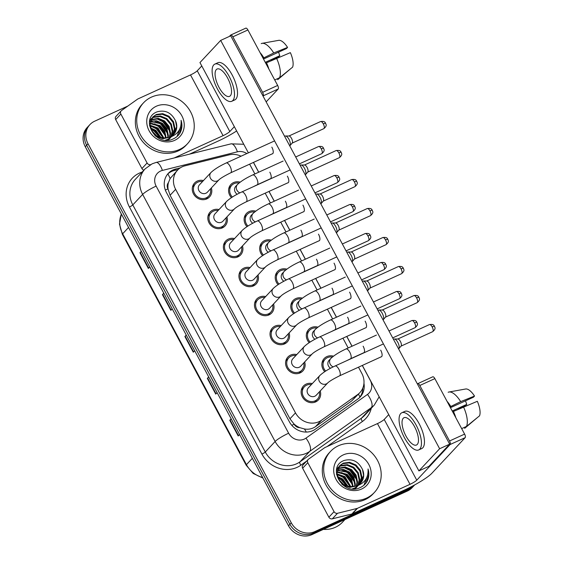 <?xml version="1.0" encoding="UTF-8"?>
<svg xmlns="http://www.w3.org/2000/svg" width="563" height="563" viewBox="0 0 563 563"><rect width="100%" height="100%" fill="white"/><g stroke="black" fill="none" stroke-linecap="round" stroke-linejoin="round"><path stroke-width="0.84" d="M246.974 226.65A10.211 9.261 -136.9 0 1 246.425 213.504A10.211 9.261 -136.9 0 1 249.113 211.575A10.211 9.261 -136.9 0 1 255.715 211.153M262.527 255.651A10.211 9.261 -136.9 0 1 261.978 242.505A10.211 9.261 -136.9 0 1 264.666 240.577A10.211 9.261 -136.9 0 1 271.267 240.155M278.08 284.653A10.211 9.261 -136.9 0 1 277.531 271.507A10.211 9.261 -136.9 0 1 280.219 269.578A10.211 9.261 -136.9 0 1 286.82 269.156M293.633 313.661A10.211 9.261 -136.9 0 1 293.084 300.508A10.211 9.261 -136.9 0 1 295.772 298.587A10.211 9.261 -136.9 0 1 302.366 298.158M309.178 342.663A10.211 9.261 -136.9 0 1 308.63 329.517A10.211 9.261 -136.9 0 1 311.318 327.589A10.211 9.261 -136.9 0 1 317.919 327.166M324.731 371.664A10.211 9.261 -136.9 0 1 324.182 358.518A10.211 9.261 -136.9 0 1 326.871 356.59A10.211 9.261 -136.9 0 1 333.472 356.168M231.428 197.648A10.211 9.261 -136.9 0 1 230.879 184.502A10.211 9.261 -136.9 0 1 233.568 182.574A10.211 9.261 -136.9 0 1 240.162 182.152M226.91 216.938A10.211 9.261 -136.9 0 1 225.052 225.96A10.211 9.261 -136.9 0 1 222.364 227.888A10.211 9.261 -136.9 0 1 210.041 224.405A10.211 9.261 -136.9 0 1 210.133 212.019A10.211 9.261 -136.9 0 1 212.821 210.09A10.211 9.261 -136.9 0 1 219.007 209.556M242.456 245.947A10.211 9.261 -136.9 0 1 240.605 254.962A10.211 9.261 -136.9 0 1 237.917 256.89A10.211 9.261 -136.9 0 1 225.594 253.406A10.211 9.261 -136.9 0 1 225.686 241.02A10.211 9.261 -136.9 0 1 228.374 239.092A10.211 9.261 -136.9 0 1 234.56 238.564M258.009 274.948A10.211 9.261 -136.9 0 1 256.151 283.97A10.211 9.261 -136.9 0 1 253.47 285.898A10.211 9.261 -136.9 0 1 241.147 282.415A10.211 9.261 -136.9 0 1 241.238 270.022A10.211 9.261 -136.9 0 1 243.92 268.094A10.211 9.261 -136.9 0 1 250.113 267.566M273.562 303.95A10.211 9.261 -136.9 0 1 271.704 312.972A10.211 9.261 -136.9 0 1 269.015 314.9A10.211 9.261 -136.9 0 1 256.693 311.416A10.211 9.261 -136.9 0 1 256.784 299.023A10.211 9.261 -136.9 0 1 259.473 297.095A10.211 9.261 -136.9 0 1 265.666 296.567M289.115 332.951A10.211 9.261 -136.9 0 1 287.257 341.973A10.211 9.261 -136.9 0 1 284.568 343.902A10.211 9.261 -136.9 0 1 272.246 340.418A10.211 9.261 -136.9 0 1 272.337 328.032A10.211 9.261 -136.9 0 1 275.026 326.104A10.211 9.261 -136.9 0 1 281.211 325.569M304.66 361.953A10.211 9.261 -136.9 0 1 302.81 370.975A10.211 9.261 -136.9 0 1 300.121 372.903A10.211 9.261 -136.9 0 1 287.799 369.419A10.211 9.261 -136.9 0 1 287.89 357.033A10.211 9.261 -136.9 0 1 290.578 355.105A10.211 9.261 -136.9 0 1 296.764 354.57M320.213 390.954A10.211 9.261 -136.9 0 1 318.355 399.976A10.211 9.261 -136.9 0 1 315.674 401.905A10.211 9.261 -136.9 0 1 303.351 398.421A10.211 9.261 -136.9 0 1 303.443 386.035A10.211 9.261 -136.9 0 1 306.124 384.107A10.211 9.261 -136.9 0 1 312.317 383.572M211.357 187.936A10.211 9.261 -136.9 0 1 209.499 196.959A10.211 9.261 -136.9 0 1 206.811 198.887A10.211 9.261 -136.9 0 1 194.488 195.403A10.211 9.261 -136.9 0 1 194.58 183.017A10.211 9.261 -136.9 0 1 197.268 181.089A10.211 9.261 -136.9 0 1 203.461 180.554M241.041 156.204A18.016 16.341 43.1 0 0 229.148 154.86L185.023 165.811A18.016 16.341 43.1 0 0 182.278 166.761A18.016 16.341 43.1 0 0 177.535 170.167A18.016 16.341 43.1 0 0 175.635 189.344L295.491 412.869A18.016 16.341 43.1 0 0 321.459 420.265L357.667 394.55A18.016 16.341 43.1 0 0 359.919 392.58A18.016 16.341 43.1 0 0 361.819 373.403L358.49 367.189M299.79 427.655A18.016 16.341 -136.9 0 1 293.992 423.96L294.139 424.235A6.003 5.447 43.1 0 0 299.79 427.655L304.421 428.971C308.496 429.682 312.191 428.907 315.498 426.641L351.706 400.919L359.919 392.58M177.535 170.167L170.132 178.527L168.421 182.665A6.003 5.447 43.1 0 0 167.943 188.879A18.016 2.66 151.8 0 0 165.353 190.111M167.943 188.879L168.091 189.161A18.016 16.341 -136.9 0 1 168.421 182.665M168.091 189.161L170.096 195.27L289.952 418.788L293.992 423.96M254.877 173.953L249.888 164.649A18.016 16.341 43.1 0 0 249.627 164.171M348.187 347.969L342.937 338.18M332.634 318.968L327.385 309.178M317.082 289.966L311.839 280.177M301.536 260.965L296.286 251.175M285.983 231.963L280.733 222.174M270.43 202.961L265.18 193.172M414.664 484.919A18.016 16.341 -136.9 0 1 410.138 488.093L314.745 531.634L313.359 533.112A18.016 16.341 -136.9 0 1 289.875 524.28L86.646 145.254A18.016 16.341 -136.9 0 1 88.546 126.077A18.016 16.341 -136.9 0 0 86.646 145.254L289.875 524.28A18.016 16.341 -136.9 0 0 313.359 533.112L408.759 489.571L313.359 533.112L311.979 534.59A18.016 16.341 -136.9 0 1 288.495 525.758L85.266 146.732A18.016 16.341 -136.9 0 1 87.166 127.555L89.925 124.599A18.016 16.341 -136.9 0 1 94.668 121.2L127.836 106.062M414.671 484.912L413.502 486.172A18.016 16.341 -136.9 0 1 408.759 489.571A18.016 16.341 -136.9 0 0 413.502 486.172L412.116 487.649A18.016 16.341 -136.9 0 1 407.38 491.049L311.979 534.59M231.245 418.985L230.091 419.984A4.807 0.711 151.8 0 0 229.788 420.272L238.205 435.973L239.571 434.516M231.154 418.809L229.788 420.272M208.789 377.104L207.634 378.104A4.807 0.711 151.8 0 0 207.332 378.385L215.749 394.093L217.114 392.636M208.697 376.928L207.332 378.385M141.419 251.464L140.264 252.463A4.807 0.711 151.8 0 0 139.962 252.745L148.386 268.452L149.744 266.989M141.327 251.288L139.962 252.745M163.875 293.344L162.721 294.343A4.807 0.711 151.8 0 0 162.418 294.625L170.842 310.333L172.201 308.869M163.784 293.168L162.418 294.625M186.332 335.224L185.178 336.224A4.807 0.711 151.8 0 0 184.875 336.505L193.299 352.213L194.657 350.756M186.24 335.048L184.875 336.505M180.301 167.844L175.818 168.963A18.016 16.341 43.1 0 0 173.073 169.913A18.016 16.341 43.1 0 0 168.33 173.32A18.016 16.341 43.1 0 0 166.43 192.497L289.375 421.793A18.016 16.341 43.1 0 0 315.35 429.189L357.892 398.97A18.016 16.341 43.1 0 0 360.144 396.999A18.016 16.341 43.1 0 0 363.958 383.283M167.661 174.08A18.016 16.341 -136.9 0 1 171.687 171.391A18.016 16.341 -136.9 0 1 174.431 170.441L178.189 169.505M314.745 531.634A18.016 16.341 -136.9 0 1 291.261 522.802L88.025 143.776A18.016 16.341 -136.9 0 1 89.925 124.599M362.861 387.97A18.016 16.341 -136.9 0 1 359.426 397.717M218.908 179.857L207.374 192.201A5.405 4.905 -136.9 0 1 205.952 193.222A5.405 4.905 -136.9 0 1 199.429 191.378A5.405 4.905 -136.9 0 1 199.471 184.819L211.005 172.475A5.405 4.905 -136.9 0 0 210.604 178.52A5.405 4.905 -136.9 0 0 217.487 180.878A5.405 4.905 -136.9 0 0 218.908 179.857C220.703 178.161 224.637 175.811 230.696 172.806L272.809 153.586M210.456 188.901A9.008 8.171 -136.9 0 1 208.627 196.142A9.008 8.171 -136.9 0 1 206.255 197.838A9.008 8.171 -136.9 0 1 195.382 194.77A9.008 8.171 -136.9 0 1 195.46 183.834A9.008 8.171 -136.9 0 1 197.831 182.138A9.008 8.171 -136.9 0 1 202.553 181.518M284.611 136.316L285.152 136.07A5.405 2.132 65.5 0 1 285.54 135.993A5.405 2.132 65.5 0 1 288.953 139.328A5.405 2.132 65.5 0 1 289.952 145.669A5.405 2.132 65.5 0 1 289.924 145.697A5.405 2.132 65.5 0 1 289.727 145.859M285.54 135.993L289.065 136.007A3.906 1.541 65.5 0 1 291.535 138.414A3.906 1.541 65.5 0 1 292.253 142.995A3.906 1.541 65.5 0 1 292.232 143.016M237.213 194.235A5.405 4.905 -136.9 0 1 235.77 186.304L237.495 184.46A5.405 4.905 -136.9 0 0 237.093 190.498A5.405 4.905 -136.9 0 0 239.873 192.87M232.357 197.05A9.008 8.171 -136.9 0 1 231.752 185.318A9.008 8.171 -136.9 0 1 234.124 183.622A9.008 8.171 -136.9 0 1 239.029 183.038M234.454 208.866L222.92 221.203A5.405 4.905 -136.9 0 1 221.498 222.223A5.405 4.905 -136.9 0 1 214.975 220.379A5.405 4.905 -136.9 0 1 215.024 213.82L226.558 201.484A5.405 4.905 -136.9 0 0 226.157 207.529A5.405 4.905 -136.9 0 0 233.033 209.886A5.405 4.905 -136.9 0 0 234.454 208.866C236.256 207.163 240.183 204.812 246.249 201.814L288.362 182.588M226.002 217.902A9.008 8.171 -136.9 0 1 224.173 225.144A9.008 8.171 -136.9 0 1 221.801 226.84A9.008 8.171 -136.9 0 1 210.928 223.771A9.008 8.171 -136.9 0 1 211.012 212.835A9.008 8.171 -136.9 0 1 213.384 211.139A9.008 8.171 -136.9 0 1 218.106 210.52M300.163 165.318L300.705 165.072A5.405 2.132 65.5 0 1 301.085 164.994A5.405 2.132 65.5 0 1 304.506 168.33A5.405 2.132 65.5 0 1 305.505 174.671A5.405 2.132 65.5 0 1 305.477 174.706A5.405 2.132 65.5 0 1 305.28 174.861M301.085 164.994L304.618 165.008A3.906 1.541 65.5 0 1 307.081 167.415A3.906 1.541 65.5 0 1 307.806 171.996A3.906 1.541 65.5 0 1 307.785 172.018M250.007 237.868L238.473 250.204A5.405 4.905 -136.9 0 1 237.051 251.225A5.405 4.905 -136.9 0 1 230.527 249.381A5.405 4.905 -136.9 0 1 230.577 242.822L242.111 230.485A5.405 4.905 -136.9 0 0 241.71 236.53A5.405 4.905 -136.9 0 0 248.586 238.888A5.405 4.905 -136.9 0 0 250.007 237.868C251.809 236.164 255.736 233.814 261.802 230.816L303.914 211.597M241.555 246.911A9.008 8.171 -136.9 0 1 239.725 254.145A9.008 8.171 -136.9 0 1 237.354 255.848A9.008 8.171 -136.9 0 1 226.481 252.773A9.008 8.171 -136.9 0 1 226.565 241.844A9.008 8.171 -136.9 0 1 228.937 240.141A9.008 8.171 -136.9 0 1 233.659 239.528M315.716 194.326L316.258 194.08A5.405 2.132 65.5 0 1 316.638 193.996A5.405 2.132 65.5 0 1 320.051 197.331A5.405 2.132 65.5 0 1 321.058 203.672A5.405 2.132 65.5 0 1 321.03 203.707A5.405 2.132 65.5 0 1 320.833 203.862M316.638 193.996L320.171 194.01A3.906 1.541 65.5 0 1 322.634 196.417A3.906 1.541 65.5 0 1 323.359 200.998A3.906 1.541 65.5 0 1 323.338 201.019M265.56 266.869L254.026 279.206A5.405 4.905 -136.9 0 1 252.604 280.226A5.405 4.905 -136.9 0 1 246.08 278.382A5.405 4.905 -136.9 0 1 246.13 271.823L257.664 259.487A5.405 4.905 -136.9 0 0 257.263 265.532A5.405 4.905 -136.9 0 0 264.138 267.889A5.405 4.905 -136.9 0 0 265.56 266.869C267.355 265.166 271.289 262.815 277.348 259.817L319.467 240.598M257.108 275.912A9.008 8.171 -136.9 0 1 255.278 283.147A9.008 8.171 -136.9 0 1 252.907 284.85A9.008 8.171 -136.9 0 1 242.034 281.774A9.008 8.171 -136.9 0 1 242.111 270.845A9.008 8.171 -136.9 0 1 244.483 269.142A9.008 8.171 -136.9 0 1 249.212 268.53M331.269 223.328L331.804 223.082A5.405 2.132 65.5 0 1 332.191 222.997A5.405 2.132 65.5 0 1 335.604 226.333A5.405 2.132 65.5 0 1 336.604 232.674A5.405 2.132 65.5 0 1 336.575 232.709A5.405 2.132 65.5 0 1 336.385 232.871M332.191 222.997L335.717 223.011A3.906 1.541 65.5 0 1 338.187 225.418A3.906 1.541 65.5 0 1 338.912 230A3.906 1.541 65.5 0 1 338.891 230.028M281.113 295.871L269.578 308.214A5.405 4.905 -136.9 0 1 268.157 309.235A5.405 4.905 -136.9 0 1 261.633 307.391A5.405 4.905 -136.9 0 1 261.675 300.832L273.21 288.488A5.405 4.905 -136.9 0 0 272.809 294.533A5.405 4.905 -136.9 0 0 279.691 296.891A5.405 4.905 -136.9 0 0 281.113 295.871C282.907 294.168 286.841 291.817 292.901 288.819L335.013 269.6M272.661 304.914A9.008 8.171 -136.9 0 1 270.831 312.148A9.008 8.171 -136.9 0 1 268.46 313.851A9.008 8.171 -136.9 0 1 257.587 310.776A9.008 8.171 -136.9 0 1 257.664 299.847A9.008 8.171 -136.9 0 1 260.036 298.144A9.008 8.171 -136.9 0 1 264.758 297.531M346.815 252.33L347.357 252.083A5.405 2.132 65.5 0 1 347.744 252.006A5.405 2.132 65.5 0 1 351.157 255.335A5.405 2.132 65.5 0 1 352.156 261.682A5.405 2.132 65.5 0 1 352.128 261.711A5.405 2.132 65.5 0 1 351.931 261.872M347.744 252.006L351.27 252.013A3.906 1.541 65.5 0 1 353.74 254.427A3.906 1.541 65.5 0 1 354.458 259.001A3.906 1.541 65.5 0 1 354.437 259.029L352.156 261.682M252.766 223.237A5.405 4.905 -136.9 0 1 251.323 215.305L253.047 213.461A5.405 4.905 -136.9 0 0 252.646 219.507A5.405 4.905 -136.9 0 0 255.419 221.878M247.91 226.052A9.008 8.171 -136.9 0 1 247.305 214.327A9.008 8.171 -136.9 0 1 249.676 212.624A9.008 8.171 -136.9 0 1 254.582 212.04M268.319 252.238A5.405 4.905 -136.9 0 1 266.869 244.307L268.6 242.463A5.405 4.905 -136.9 0 0 268.192 248.508A5.405 4.905 -136.9 0 0 270.972 250.88M263.463 255.053A9.008 8.171 -136.9 0 1 262.858 243.329A9.008 8.171 -136.9 0 1 265.229 241.626A9.008 8.171 -136.9 0 1 270.134 241.041M283.865 281.24A5.405 4.905 -136.9 0 1 282.422 273.315L284.146 271.465A5.405 4.905 -136.9 0 0 283.745 277.51A5.405 4.905 -136.9 0 0 286.525 279.881M279.009 284.055A9.008 8.171 -136.9 0 1 278.411 272.33A9.008 8.171 -136.9 0 1 280.782 270.627A9.008 8.171 -136.9 0 1 285.687 270.043M143.931 170.146A3.005 2.724 -136.9 0 1 141.925 168.541L147.105 162.996L120.862 114.05L115.682 119.588A3.005 2.724 -136.9 0 1 115.999 116.393L121.179 110.855A3.005 2.724 43.1 0 0 120.862 114.05M141.925 168.541L115.682 119.588M189.492 154.163L217.888 141.2A24.026 3.54 151.8 0 0 236.636 130.968M245.644 28.263A3.005 1.182 65.5 0 1 245.799 28.15A3.005 1.182 65.5 0 1 247.91 29.959L232.85 36.834A3.005 1.182 -114.5 0 0 230.739 35.026A3.005 1.182 -114.5 0 0 230.577 35.138L229.38 36.426M277.665 85.449A3.005 1.182 65.5 0 1 278.206 88.989L263.139 95.865A3.005 1.182 -114.5 0 0 262.604 92.325L277.665 85.449L247.91 29.959M266.151 101.889L278.206 88.989M262.604 92.325L232.85 36.834M201.779 65.955L197.254 70.79A6.003 0.887 -28.2 0 1 190.505 74.928L138.005 98.891A3.005 2.724 43.1 0 0 137.59 99.13L121.552 110.524A3.005 2.724 43.1 0 0 121.179 110.855M234.342 126.682L229.817 131.524A6.003 0.887 -28.2 0 1 223.068 135.662L174.234 157.95M147.105 162.996A3.005 2.724 43.1 0 0 150.511 164.642M334.056 511.661A3.005 2.724 43.1 0 0 337.511 513.287L357.062 508.438A3.005 2.724 43.1 0 0 357.519 508.283L352.339 513.822A3.005 2.724 -136.9 0 1 351.882 513.984L332.332 518.833A3.005 2.724 -136.9 0 1 328.876 517.2L334.056 511.661L307.813 462.709L302.634 468.247A3.005 2.724 -136.9 0 1 302.95 465.052L308.13 459.514A3.005 2.724 43.1 0 0 307.813 462.709M328.876 517.2L302.634 468.247M352.339 513.822L404.839 489.859A24.026 3.54 151.8 0 0 431.828 473.307L465.158 437.655L450.09 444.531L416.768 480.183A6.003 0.887 -28.2 0 1 410.019 484.321L357.519 508.283M432.595 376.928A3.005 1.182 65.5 0 1 432.75 376.809A3.005 1.182 65.5 0 1 434.861 378.618L419.794 385.493A3.005 1.182 -114.5 0 0 417.69 383.685A3.005 1.182 -114.5 0 0 417.528 383.797L417.394 383.945M450.09 444.531A3.005 1.182 -114.5 0 0 449.548 440.984L464.616 434.108L434.861 378.618M464.616 434.108A3.005 1.182 65.5 0 1 465.158 437.655M449.548 440.984L419.794 385.493M388.73 414.614L384.205 419.456A6.003 0.887 -28.2 0 1 377.456 423.594L324.957 447.55A3.005 2.724 43.1 0 0 324.541 447.789L308.503 459.183A3.005 2.724 43.1 0 0 308.13 459.514M179.527 149.469A30.029 27.235 -136.9 0 1 143.284 139.23A30.029 27.235 -136.9 0 1 143.551 102.79A30.029 27.235 -136.9 0 1 151.454 97.117A30.029 27.235 -136.9 0 1 187.697 107.364A30.029 27.235 -136.9 0 1 187.43 143.804A30.029 27.235 -136.9 0 1 179.527 149.469M187.43 143.804L186.05 145.282A30.029 27.235 -136.9 0 1 178.147 150.947A30.029 27.235 -136.9 0 1 141.904 140.708A30.029 27.235 -136.9 0 1 142.172 104.268L143.551 102.79M166.571 140.236L171.581 136.668L167.943 139.293L165.416 140.18M172.299 135.662L174.417 129.089L172.947 122.284L168.436 116.865L162.144 114.233L155.803 115.042L152.629 117.188M172.609 135.416L174.966 128.505L173.495 121.692L168.984 116.274L162.693 113.642L156.345 114.451L152.897 116.886L150.054 124.465L151.89 130.883L156.767 135.908L162.862 138.097L169.181 137.351A13.575 12.316 -136.9 0 0 170.11 136.978A13.575 12.316 -136.9 0 0 173.686 134.416A13.575 12.316 -136.9 0 0 175.536 120.813C171.441 112.67 165.325 109.672 157.19 111.819C139.209 118.286 155.86 147.64 172.89 139.054C175.86 137.808 178.211 135.838 179.949 133.142C182.088 129.187 182.475 124.909 181.103 120.313C181.596 128.667 177.985 134.261 170.272 137.098L169.181 137.351M168.246 140.18L170.223 138.026M169.167 139.237L169.913 138.287M170.146 137.956L170.744 136.957M170.948 136.556L172.222 131.432L170.758 124.627L166.247 119.208L159.948 116.576L153.608 117.386L151.672 118.49M168.091 140.194L169.449 138.948M170.462 137.703L171.004 136.872M171.307 136.345L172.771 130.848L171.3 124.043L166.796 118.624L160.497 115.992L154.156 116.801L151.897 118.146M169.414 137.266L170.033 133.783L168.562 126.971L164.051 121.552L157.76 118.927L150.912 119.968M169.815 137.105L170.582 133.192L169.111 126.386L164.6 120.968L158.302 118.336L151.081 119.581M167.661 137.822L167.837 136.126L166.367 129.321L161.855 123.902L150.363 121.65M149.934 121.798L149.441 121.981M168.126 137.703L168.386 135.542L166.915 128.73L162.404 123.311L156.535 120.749L150.483 121.207M150.061 121.369L149.491 121.622M165.656 138.146L164.093 131.503L159.667 126.246L150.082 123.586M166.184 138.09L164.727 131.08L160.216 125.662L150.124 123.072M163.291 138.139L157.471 128.596L150.152 125.859M163.924 138.181L158.02 128.005L150.089 125.246M160.307 137.555L155.282 130.94L150.863 128.723M161.145 137.78L155.824 130.356L150.595 127.921M157.992 137.822L157.739 137.344M156.859 135.964L152.636 132.023M152.897 116.886L149.547 125.859M154.909 135.563L156.218 136.499L162.883 138.737L170.589 137.006M151.348 118.73L150.434 119.532M151.581 118.399L149.695 120.503M150.532 120.165L149.645 120.714M150.715 119.792L149.702 120.489M156.338 106.224A19.585 17.763 -136.9 0 1 181.863 115.823A19.585 17.763 -136.9 0 1 174.643 140.363A19.585 17.763 -136.9 0 1 149.118 130.771A19.585 17.763 -136.9 0 1 156.338 106.224M173.481 134.62L176.613 126.745L175.536 120.813M159.653 137.33L154.149 131.151L151.116 129.349M163.256 138.139L156.345 128.8L150.215 125.859M165.508 135.957L158.534 126.457L152.404 123.515M167.704 133.614L160.729 124.113L154.6 121.172M169.892 131.263L162.925 121.763L156.796 118.821M177.042 136.506L179.506 129.539M179.182 134.247L181.8 125.859L181.103 120.313M160.181 137.513L154.424 130.855L150.905 128.828M162.763 135.95L156.62 128.512L152.418 126.203M164.959 133.607L158.808 126.161L154.614 123.86M167.155 131.256L161.004 123.818L156.803 121.509M169.343 128.913L163.2 121.467L158.998 119.166M177.232 136.337L179.822 128.885M366.478 498.135A30.029 27.235 -136.9 0 1 330.235 487.889A30.029 27.235 -136.9 0 1 330.502 451.449A30.029 27.235 -136.9 0 1 338.405 445.783A30.029 27.235 -136.9 0 1 374.648 456.023A30.029 27.235 -136.9 0 1 374.381 492.463A30.029 27.235 -136.9 0 1 366.478 498.135M374.381 492.463L373.002 493.941A30.029 27.235 -136.9 0 1 365.098 499.613A30.029 27.235 -136.9 0 1 328.855 489.367A30.029 27.235 -136.9 0 1 329.123 452.926L330.502 451.449M344.964 519.536L342.487 522.183A27.024 24.512 -136.9 0 1 335.372 527.292A27.024 24.512 -136.9 0 1 323.394 529.382M353.522 488.895L358.525 485.327L354.894 487.959L352.368 488.839M359.25 484.328L361.369 477.748L359.898 470.942L355.387 465.524L349.095 462.892L342.747 463.701L339.58 465.847M359.56 484.081L361.918 477.164L360.447 470.358L355.936 464.939L349.644 462.307L343.296 463.117L339.848 465.545L337.005 473.124L338.842 479.542L343.719 484.567L349.813 486.756L356.133 486.017A13.575 12.316 -136.9 0 0 357.062 485.637A13.575 12.316 -136.9 0 0 360.637 483.075A13.575 12.316 -136.9 0 0 362.488 469.479C358.392 461.336 352.276 458.331 344.141 460.478C326.16 466.945 342.804 496.299 359.841 487.713C362.811 486.467 365.162 484.497 366.9 481.808C369.039 477.846 369.427 473.567 368.047 468.972C368.547 477.325 364.937 482.92 357.224 485.756L356.133 486.017M355.197 488.839L357.174 486.685M356.119 487.896L356.865 486.946M357.097 486.615L357.695 485.616M357.899 485.215L359.173 480.098L357.702 473.286L353.191 467.867L346.899 465.235L340.559 466.044L338.623 467.149M355.042 488.853L356.393 487.607M357.414 486.362L357.955 485.531M358.251 485.003L359.722 479.507L358.251 472.702L353.74 467.283L347.448 464.651L341.108 465.46L338.842 466.804M356.365 485.925L356.984 482.442L355.513 475.636L351.002 470.218L344.704 467.586L337.863 468.627M356.766 485.77L357.533 481.858L356.062 475.045L351.551 469.626L345.253 466.994L338.032 468.24M354.613 486.481L354.789 484.785L353.318 477.98L348.807 472.561L337.314 470.316M336.878 470.457L336.392 470.647M355.077 486.362L355.337 484.201L353.867 477.396L349.356 471.977L343.486 469.415L337.427 469.873M337.012 470.028L336.442 470.281M352.607 486.805L351.045 480.162L346.618 474.905L337.033 472.244M353.135 486.749L351.678 479.739L347.167 474.32L337.075 471.738M350.242 486.798L344.422 477.255L337.103 474.518M336.491 474.496L339.848 465.545M350.876 486.84L344.971 476.664L337.04 473.905M347.258 486.214L342.227 479.599L337.814 477.382M348.096 486.446L342.776 479.014L337.547 476.579M344.943 486.481L344.69 486.003M343.81 484.63L339.588 480.682M341.861 484.222L343.17 485.158L349.827 487.396L357.54 485.665M338.3 467.396L337.385 468.191M338.532 467.065L336.646 469.162L337.666 468.451M337.483 468.831L336.597 469.38M343.289 454.89A19.585 17.763 -136.9 0 1 368.814 464.482A19.585 17.763 -136.9 0 1 361.594 489.029A19.585 17.763 -136.9 0 1 336.069 479.43A19.585 17.763 -136.9 0 1 343.289 454.89M360.433 483.279L363.557 475.404L362.488 469.479M346.604 485.989L341.101 479.81L338.067 478.008M350.207 486.798L343.296 477.466L337.167 474.525M352.459 484.616L345.485 475.116L339.355 472.174M354.655 482.273L347.681 472.772L341.551 469.831M356.843 479.922L349.876 470.422L343.747 467.48M363.994 485.165L366.457 478.198M366.133 482.906L368.751 474.518L368.047 468.972M347.132 486.172L341.375 479.514L337.856 477.494M349.714 484.609L343.571 477.171L339.369 474.862M351.91 482.266L345.759 474.82L341.565 472.519M354.106 479.922L347.955 472.477L343.754 470.168M356.295 477.572L350.151 470.133L345.949 467.825M364.184 484.996L366.766 477.544M381.095 356.872A5.405 2.132 -114.5 0 0 381.404 356.794A5.405 2.132 -114.5 0 0 380.715 350.214A5.405 2.132 -114.5 0 0 380.687 350.158M365.542 327.863A5.405 2.132 -114.5 0 0 365.859 327.786A5.405 2.132 -114.5 0 0 365.169 321.206A5.405 2.132 -114.5 0 0 365.141 321.156M334.443 269.86A5.405 2.132 -114.5 0 0 334.753 269.783A5.405 2.132 -114.5 0 0 334.063 263.202A5.405 2.132 -114.5 0 0 334.035 263.153M318.89 240.858A5.405 2.132 -114.5 0 0 319.2 240.781A5.405 2.132 -114.5 0 0 318.51 234.201A5.405 2.132 -114.5 0 0 318.482 234.152M303.337 211.857A5.405 2.132 -114.5 0 0 303.654 211.779A5.405 2.132 -114.5 0 0 302.964 205.199A5.405 2.132 -114.5 0 0 302.936 205.143M287.792 182.855A5.405 2.132 -114.5 0 0 288.101 182.778A5.405 2.132 -114.5 0 0 287.411 176.198A5.405 2.132 -114.5 0 0 287.383 176.142M349.996 298.862A5.405 2.132 -114.5 0 0 350.306 298.784A5.405 2.132 -114.5 0 0 349.616 292.204A5.405 2.132 -114.5 0 0 349.588 292.155M272.239 153.847A5.405 2.132 -114.5 0 0 272.548 153.769A5.405 2.132 -114.5 0 0 271.859 147.189A5.405 2.132 -114.5 0 0 271.83 147.14M347.962 323.859A5.405 2.132 -114.5 0 0 348.272 323.781A5.405 2.132 -114.5 0 0 347.582 317.201M316.856 265.849A5.405 2.132 -114.5 0 0 317.173 265.778A5.405 2.132 -114.5 0 0 316.483 259.198M285.758 207.846A5.405 2.132 -114.5 0 0 286.067 207.768A5.405 2.132 -114.5 0 0 285.378 201.188M270.205 178.844A5.405 2.132 -114.5 0 0 270.514 178.767A5.405 2.132 -114.5 0 0 269.825 172.187M362.354 365.422L418.907 470.9L439.633 448.732L220.682 40.395L199.956 62.563L248.374 152.855M253.498 162.404L258.741 172.194M269.044 191.406L274.294 201.195M284.596 220.407L289.846 230.197M300.149 249.409L305.399 259.198M315.702 278.418L320.945 288.2M331.248 307.419L336.498 317.208M346.801 336.421L352.051 346.21M301.311 236.847A5.405 2.132 -114.5 0 0 301.62 236.77A5.405 2.132 -114.5 0 0 300.931 230.19M332.409 294.857A5.405 2.132 -114.5 0 0 332.719 294.78A5.405 2.132 -114.5 0 0 332.029 288.2M363.515 352.86A5.405 2.132 -114.5 0 0 363.825 352.783A5.405 2.132 -114.5 0 0 363.135 346.203M418.907 470.9L428.95 466.319L449.675 444.151L230.724 35.807L220.682 40.395M439.633 448.732L449.675 444.151M227.628 78.074A15.018 5.919 -114.5 0 0 217.072 69.031A15.018 5.919 -114.5 0 0 218.993 87.314A15.018 5.919 -114.5 0 0 229.542 96.35A15.018 5.919 -114.5 0 0 227.628 78.074M263.505 59.038L286.504 48.538L287.566 47.405L273.731 52.964L263.062 58.221M278.615 52.141A12.013 4.736 -114.5 0 0 279.818 55.695L265.272 62.338M231.787 101.27L234.799 99.897A20.423 8.051 -114.5 0 0 232.188 75.034A20.423 8.051 -114.5 0 0 217.839 62.739L214.827 64.119A20.423 8.051 -114.5 0 0 217.438 88.975A20.423 8.051 -114.5 0 0 231.787 101.27A20.423 8.051 -114.5 0 0 229.176 76.413A20.423 8.051 -114.5 0 0 214.827 64.119M268.889 69.08A19.818 7.819 -114.5 0 0 266.496 62.789L290.374 52.64A15.616 6.158 -114.5 0 1 292.591 67.173L279.522 77.764L274.716 79.953M265.87 63.457L266.496 62.789M277.665 79.672A19.818 7.819 -114.5 0 0 277.728 79.643A19.818 7.819 -114.5 0 0 277.791 79.608L290.698 68.707M279.522 77.764A19.818 7.819 -114.5 0 0 276.539 58.2M271.014 60.72L278.755 56.835L279.818 55.695M263.688 57.553A19.818 7.819 -114.5 0 0 260.043 52.591M273.731 52.964A19.818 7.819 -114.5 0 0 262.027 43.344A19.818 7.819 -114.5 0 0 261.274 43.583A19.818 7.819 -114.5 0 0 261.204 43.611L261.274 43.583M287.566 47.405A15.616 6.158 -114.5 0 0 278.671 40.346L262.027 43.344M414.572 426.733A15.018 5.919 -114.5 0 0 404.023 417.697A15.018 5.919 -114.5 0 0 405.944 435.973A15.018 5.919 -114.5 0 0 416.493 445.009A15.018 5.919 -114.5 0 0 414.572 426.733M450.449 407.696L473.455 397.204L474.518 396.063L460.682 401.63L450.013 406.88M465.559 400.807A12.013 4.736 -114.5 0 0 466.769 404.354L452.223 410.997M418.738 449.928L421.75 448.556A20.423 8.051 -114.5 0 0 419.139 423.7A20.423 8.051 -114.5 0 0 404.79 411.405L401.778 412.778A20.423 8.051 -114.5 0 0 404.389 437.634A20.423 8.051 -114.5 0 0 418.738 449.928A20.423 8.051 -114.5 0 0 416.127 425.072A20.423 8.051 -114.5 0 0 401.778 412.778M455.833 417.739A19.818 7.819 -114.5 0 0 453.447 411.447L477.325 401.299A15.616 6.158 -114.5 0 1 479.535 415.832L466.467 426.423L461.667 428.619M452.821 412.116L453.447 411.447M464.616 428.33A19.818 7.819 -114.5 0 0 464.679 428.302A19.818 7.819 -114.5 0 0 464.742 428.274L477.642 417.366M466.467 426.423A19.818 7.819 -114.5 0 0 463.49 406.866M457.965 409.385L465.707 405.494L466.769 404.354M450.639 406.212A19.818 7.819 -114.5 0 0 446.994 401.25M460.682 401.63A19.818 7.819 -114.5 0 0 448.971 392.01A19.818 7.819 -114.5 0 0 448.218 392.242A19.818 7.819 -114.5 0 0 448.155 392.27L448.218 392.242M474.518 396.063A15.616 6.158 -114.5 0 0 465.622 389.005L448.971 392.01M296.659 324.872L285.124 337.216A5.405 4.905 -136.9 0 1 283.703 338.236A5.405 4.905 -136.9 0 1 277.179 336.392A5.405 4.905 -136.9 0 1 277.228 329.834L288.763 317.49A5.405 4.905 -136.9 0 0 288.362 323.535A5.405 4.905 -136.9 0 0 295.237 325.893A5.405 4.905 -136.9 0 0 296.659 324.872C298.46 323.176 302.387 320.826 308.454 317.821L350.566 298.601M288.207 333.915A9.008 8.171 -136.9 0 1 286.377 341.15A9.008 8.171 -136.9 0 1 284.005 342.853A9.008 8.171 -136.9 0 1 273.132 339.778A9.008 8.171 -136.9 0 1 273.217 328.848A9.008 8.171 -136.9 0 1 275.589 327.145A9.008 8.171 -136.9 0 1 280.311 326.533M362.368 281.331L362.91 281.085A5.405 2.132 65.5 0 1 363.29 281.007A5.405 2.132 65.5 0 1 366.71 284.336A5.405 2.132 65.5 0 1 367.709 290.684A5.405 2.132 65.5 0 1 367.681 290.712A5.405 2.132 65.5 0 1 367.484 290.874M363.29 281.007L366.823 281.021A3.906 1.541 65.5 0 1 369.286 283.428A3.906 1.541 65.5 0 1 370.011 288.01A3.906 1.541 65.5 0 1 369.99 288.031M312.212 353.874L300.677 366.217A5.405 4.905 -136.9 0 1 299.256 367.238A5.405 4.905 -136.9 0 1 292.732 365.394A5.405 4.905 -136.9 0 1 292.781 358.835L304.316 346.491A5.405 4.905 -136.9 0 0 303.914 352.537A5.405 4.905 -136.9 0 0 310.79 354.894A5.405 4.905 -136.9 0 0 312.212 353.874C314.013 352.178 317.94 349.827 324.006 346.822L366.119 327.603M303.76 362.917A9.008 8.171 -136.9 0 1 301.93 370.158A9.008 8.171 -136.9 0 1 299.558 371.854A9.008 8.171 -136.9 0 1 288.685 368.786A9.008 8.171 -136.9 0 1 288.77 357.85A9.008 8.171 -136.9 0 1 291.141 356.154A9.008 8.171 -136.9 0 1 295.864 355.534M377.921 310.333L378.463 310.086A5.405 2.132 65.5 0 1 378.843 310.009A5.405 2.132 65.5 0 1 382.256 313.345A5.405 2.132 65.5 0 1 383.262 319.685A5.405 2.132 65.5 0 1 383.234 319.714A5.405 2.132 65.5 0 1 383.037 319.875M378.843 310.009L382.376 310.023A3.906 1.541 65.5 0 1 384.839 312.43A3.906 1.541 65.5 0 1 385.564 317.011A3.906 1.541 65.5 0 1 385.542 317.032M327.765 382.882L316.23 395.219A5.405 4.905 -136.9 0 1 314.808 396.239A5.405 4.905 -136.9 0 1 308.285 394.396A5.405 4.905 -136.9 0 1 308.334 387.837L319.868 375.5A5.405 4.905 -136.9 0 0 319.467 381.545A5.405 4.905 -136.9 0 0 326.343 383.903A5.405 4.905 -136.9 0 0 327.765 382.882C329.559 381.179 333.493 378.829 339.552 375.831L381.672 356.604M319.312 391.918A9.008 8.171 -136.9 0 1 317.483 399.16A9.008 8.171 -136.9 0 1 315.111 400.856A9.008 8.171 -136.9 0 1 304.238 397.788A9.008 8.171 -136.9 0 1 304.316 386.851A9.008 8.171 -136.9 0 1 306.687 385.155A9.008 8.171 -136.9 0 1 311.416 384.536M393.474 339.334L394.009 339.088A5.405 2.132 65.5 0 1 394.396 339.01A5.405 2.132 65.5 0 1 397.809 342.346A5.405 2.132 65.5 0 1 398.808 348.687A5.405 2.132 65.5 0 1 398.78 348.722A5.405 2.132 65.5 0 1 398.59 348.877M394.396 339.01L397.921 339.025A3.906 1.541 65.5 0 1 400.392 341.431A3.906 1.541 65.5 0 1 401.116 346.013A3.906 1.541 65.5 0 1 401.095 346.034M299.417 310.248A5.405 4.905 -136.9 0 1 297.975 302.317L299.699 300.466A5.405 4.905 -136.9 0 0 299.298 306.511A5.405 4.905 -136.9 0 0 302.078 308.883M294.562 313.063A9.008 8.171 -136.9 0 1 293.956 301.332A9.008 8.171 -136.9 0 1 296.328 299.629A9.008 8.171 -136.9 0 1 301.233 299.044M314.97 339.25A5.405 4.905 -136.9 0 1 313.528 331.318L315.252 329.468A5.405 4.905 -136.9 0 0 314.851 335.513A5.405 4.905 -136.9 0 0 317.623 337.884M310.114 342.065A9.008 8.171 -136.9 0 1 309.509 330.333A9.008 8.171 -136.9 0 1 311.881 328.63A9.008 8.171 -136.9 0 1 316.786 328.046M330.523 368.251A5.405 4.905 -136.9 0 1 329.074 360.32L330.805 358.476A5.405 4.905 -136.9 0 0 330.397 364.514A5.405 4.905 -136.9 0 0 333.176 366.886M325.667 371.066A9.008 8.171 -136.9 0 1 325.062 359.335A9.008 8.171 -136.9 0 1 327.434 357.639A9.008 8.171 -136.9 0 1 332.339 357.055M306.293 432.06A18.016 7.46 -125.4 0 0 304.421 428.971M170.132 178.527A18.016 6.538 -103.9 0 0 167.837 173.925M359.947 397.049A18.016 7.46 -125.4 0 0 358.448 394.156M294.139 424.235A18.016 2.66 151.8 0 0 291.817 425.332M170.096 195.27L175.635 189.344M351.706 400.919L357.667 394.55M315.498 426.641L321.459 420.265M289.952 418.788L295.491 412.869M262.907 478.036L253.181 473.441L246.165 465.2A6.003 0.887 -28.2 0 1 246.439 464.651A24.026 21.788 43.1 0 0 262.639 477.537M121.376 214.088A24.026 21.788 43.1 0 0 122.65 233.786A6.003 0.887 151.8 0 0 122.375 234.328L119.497 224.137L121.341 214.017M128.554 227.466L122.65 233.786L246.439 464.651L252.344 458.338M288.495 525.758L291.261 522.802M85.266 146.732L88.025 143.776M407.38 491.049L410.138 488.093M193.581 351.903L185.178 336.224M171.124 310.023L162.721 294.343M148.674 268.143L140.264 252.463M216.037 393.783L207.634 378.104M238.494 435.663L230.091 419.984M246.84 153.558A12.013 10.894 43.1 0 0 237.403 151.813L162.39 170.42A12.013 10.894 43.1 0 0 160.561 171.061A12.013 10.894 43.1 0 0 156.134 186.114L288.629 433.214A12.013 10.894 43.1 0 0 304.28 439.098A12.013 10.894 43.1 0 0 305.941 438.148L367.491 394.424A12.013 10.894 43.1 0 0 370.264 380.328L362.29 365.45M367.491 394.424A12.013 4.976 -125.4 0 1 371.313 407.633L309.763 451.357A24.026 21.788 -136.9 0 1 306.441 453.264A24.026 21.788 -136.9 0 1 275.131 441.491L142.636 194.39A24.026 21.788 -136.9 0 1 145.17 168.823L135.331 179.351A24.026 21.788 43.1 0 0 132.798 204.918L265.286 452.019A24.026 21.788 43.1 0 0 296.602 463.792A24.026 21.788 43.1 0 0 299.917 461.885L361.467 418.168A24.026 21.788 43.1 0 0 364.479 415.536L374.318 405.008A24.026 21.788 -136.9 0 1 371.313 407.633L361.467 418.168A3.005 1.246 54.6 0 0 362.424 421.469L327.04 446.607M306.673 461.069L300.874 465.186A27.024 24.512 -136.9 0 1 261.915 454.088L129.42 206.994A3.005 0.443 151.8 0 0 132.798 204.918L142.636 194.39A12.013 1.773 -28.2 0 1 156.134 186.114M300.874 465.186A3.005 1.246 54.6 0 1 299.917 461.885L309.763 451.357A12.013 4.976 -125.4 0 0 305.941 438.148M129.42 206.994A27.024 24.512 -136.9 0 1 139.385 173.123A27.024 24.512 -136.9 0 1 142.136 172.067M371.284 408.259A27.024 24.512 -136.9 0 1 362.424 421.469M288.629 433.214A12.013 1.773 -28.2 0 0 275.131 441.491L265.286 452.019A3.005 0.443 151.8 0 1 261.915 454.088M351.988 346.238L346.738 336.449M336.435 317.236L331.185 307.447M320.882 288.235L315.632 278.446M305.329 259.233L300.086 249.444M289.783 230.225L284.533 220.436M274.23 201.223L268.98 191.434M258.677 172.222L253.427 162.433M237.403 151.813A12.013 4.356 -103.9 0 0 231.062 143.846L156.042 162.461A12.013 4.356 -103.9 0 1 162.39 170.42M174.431 170.441L175.818 168.963M323.816 128.66C327.835 125.239 325.555 124.205 325.632 123.262C325.048 122.924 325.456 120.855 320.572 121.559A3.906 1.541 65.5 0 1 323.317 123.909A3.906 1.541 65.5 0 1 323.816 128.66L292.155 143.108M325.632 123.262A3.906 0.577 151.8 0 0 323.317 123.909M211.005 172.475C214.51 169.217 219.577 166.043 226.206 162.974A5.405 2.132 65.5 0 1 230.007 166.226A5.405 2.132 65.5 0 1 230.161 166.528A5.405 2.132 65.5 0 1 230.696 172.806M321.783 153.657C325.801 150.23 323.521 149.202 323.598 148.259C323.014 147.921 323.429 145.852 318.538 146.549A3.906 1.541 65.5 0 1 321.283 148.899A3.906 1.541 65.5 0 1 321.783 153.657L299.389 163.875M323.598 148.259A3.906 0.577 151.8 0 0 321.283 148.899M237.495 184.46C240.992 181.195 246.059 178.021 252.696 174.952A5.405 2.132 65.5 0 1 256.651 178.506A5.405 2.132 65.5 0 1 257.467 184.58A5.405 2.132 65.5 0 1 257.185 184.784L270.782 178.584M339.362 157.661C343.388 154.241 341.101 153.206 341.185 152.263C340.601 151.933 341.009 149.857 336.125 150.56A3.906 1.541 65.5 0 1 338.87 152.911A3.906 1.541 65.5 0 1 339.362 157.661L307.708 172.109M341.185 152.263A3.906 0.577 151.8 0 0 338.87 152.911M226.558 201.484C230.056 198.218 235.123 195.051 241.759 191.976A5.405 2.132 65.5 0 1 245.559 195.234A5.405 2.132 65.5 0 1 245.714 195.53A5.405 2.132 65.5 0 1 246.249 201.814M354.915 186.663C358.941 183.242 356.653 182.208 356.738 181.272C356.154 180.934 356.562 178.858 351.678 179.562A3.906 1.541 65.5 0 1 354.416 181.912A3.906 1.541 65.5 0 1 354.915 186.663L323.261 201.111M356.738 181.272A3.906 0.577 151.8 0 0 354.416 181.912M242.111 230.485C245.609 227.22 250.676 224.053 257.312 220.977A5.405 2.132 65.5 0 1 261.112 224.236A5.405 2.132 65.5 0 1 261.267 224.531A5.405 2.132 65.5 0 1 261.802 230.816M370.468 215.671C374.486 212.244 372.206 211.209 372.284 210.273C371.707 209.936 372.115 207.867 367.224 208.563A3.906 1.541 65.5 0 1 369.968 210.914A3.906 1.541 65.5 0 1 370.468 215.671L338.813 230.119M372.284 210.273A3.906 0.577 151.8 0 0 369.968 210.914M257.664 259.487C261.162 256.221 266.229 253.054 272.865 249.979A5.405 2.132 65.5 0 1 276.658 253.237A5.405 2.132 65.5 0 1 276.813 253.533A5.405 2.132 65.5 0 1 277.348 259.817M386.021 244.673C390.039 241.253 387.759 240.218 387.837 239.275C387.253 238.937 387.661 236.868 382.777 237.565A3.906 1.541 65.5 0 1 385.521 239.915A3.906 1.541 65.5 0 1 386.021 244.673L354.359 259.121M387.837 239.275A3.906 0.577 151.8 0 0 385.521 239.915M273.21 288.488C276.714 285.223 281.781 282.056 288.411 278.988A5.405 2.132 65.5 0 1 292.211 282.239A5.405 2.132 65.5 0 1 292.366 282.542A5.405 2.132 65.5 0 1 292.901 288.819M337.336 182.658C341.354 179.238 339.074 178.204 339.151 177.261C338.567 176.923 338.975 174.854 334.091 175.557A3.906 1.541 65.5 0 1 336.836 177.908A3.906 1.541 65.5 0 1 337.336 182.658L314.942 192.877M339.151 177.261A3.906 0.577 151.8 0 0 336.836 177.908M253.047 213.461C256.545 210.196 261.612 207.029 268.248 203.954A5.405 2.132 65.5 0 1 272.203 207.508A5.405 2.132 65.5 0 1 273.02 213.581A5.405 2.132 65.5 0 1 272.738 213.792L286.328 207.585M352.881 211.66C356.907 208.24 354.62 207.205 354.704 206.262C354.12 205.924 354.528 203.855 349.644 204.559A3.906 1.541 65.5 0 1 352.389 206.91A3.906 1.541 65.5 0 1 352.881 211.66L330.495 221.878M354.704 206.262A3.906 0.577 151.8 0 0 352.389 206.91M268.6 242.463C272.098 239.198 277.165 236.031 283.794 232.955A5.405 2.132 65.5 0 1 287.749 236.509A5.405 2.132 65.5 0 1 288.566 242.59A5.405 2.132 65.5 0 1 288.284 242.794L301.881 236.587M368.434 240.661C372.46 237.241 370.173 236.207 370.257 235.264C369.673 234.926 370.081 232.857 365.19 233.561A3.906 1.541 65.5 0 1 367.935 235.911A3.906 1.541 65.5 0 1 368.434 240.661L346.041 250.88M370.257 235.264A3.906 0.577 151.8 0 0 367.935 235.911M284.146 271.465C287.651 268.199 292.718 265.032 299.347 261.964A5.405 2.132 65.5 0 1 303.302 265.511A5.405 2.132 65.5 0 1 304.119 271.591A5.405 2.132 65.5 0 1 303.837 271.795L317.433 265.588M229.817 131.524L197.254 70.79M223.068 135.662L190.505 74.928M416.768 480.183L384.205 419.456M410.019 484.321L377.456 423.594M351.882 513.984L357.062 508.438M337.511 513.287L332.332 518.833M401.567 273.674C405.592 270.254 403.305 269.22 403.389 268.277C402.805 267.939 403.214 265.87 398.33 266.573A3.906 1.541 65.5 0 1 401.074 268.924A3.906 1.541 65.5 0 1 401.567 273.674L369.912 288.122M403.389 268.277A3.906 0.577 151.8 0 0 401.074 268.924M288.763 317.49C292.26 314.224 297.327 311.058 303.964 307.989A5.405 2.132 65.5 0 1 307.764 311.24A5.405 2.132 65.5 0 1 307.919 311.543A5.405 2.132 65.5 0 1 308.454 317.821M417.12 302.676C421.145 299.256 418.858 298.221 418.942 297.278C418.358 296.94 418.766 294.871 413.882 295.575A3.906 1.541 65.5 0 1 416.62 297.926A3.906 1.541 65.5 0 1 417.12 302.676L385.465 317.124M418.942 297.278A3.906 0.577 151.8 0 0 416.62 297.926M304.316 346.491C307.813 343.233 312.88 340.059 319.517 336.991A5.405 2.132 65.5 0 1 323.317 340.242A5.405 2.132 65.5 0 1 323.472 340.545A5.405 2.132 65.5 0 1 324.006 346.822M432.673 331.677C436.691 328.257 434.411 327.223 434.488 326.28C433.911 325.949 434.319 323.873 429.428 324.577A3.906 1.541 65.5 0 1 432.173 326.927A3.906 1.541 65.5 0 1 432.673 331.677L401.018 346.125M434.488 326.28A3.906 0.577 151.8 0 0 432.173 326.927M319.868 375.5C323.366 372.234 328.433 369.068 335.069 365.992A5.405 2.132 65.5 0 1 338.863 369.251A5.405 2.132 65.5 0 1 339.017 369.546A5.405 2.132 65.5 0 1 339.552 375.831M383.987 269.663C388.006 266.243 385.725 265.208 385.803 264.272C385.219 263.934 385.634 261.858 380.743 262.562A3.906 1.541 65.5 0 1 383.487 264.913A3.906 1.541 65.5 0 1 383.987 269.663L361.594 279.881M385.803 264.272A3.906 0.577 151.8 0 0 383.487 264.913M299.699 300.466C303.197 297.201 308.264 294.034 314.9 290.965A5.405 2.132 65.5 0 1 318.855 294.519A5.405 2.132 65.5 0 1 319.671 300.593A5.405 2.132 65.5 0 1 319.39 300.797L332.986 294.59M399.54 298.664C403.558 295.244 401.278 294.21 401.356 293.274C400.772 292.936 401.18 290.867 396.296 291.564A3.906 1.541 65.5 0 1 399.04 293.914A3.906 1.541 65.5 0 1 399.54 298.664L377.147 308.89M401.356 293.274A3.906 0.577 151.8 0 0 399.04 293.914M315.252 329.468C318.749 326.202 323.816 323.035 330.453 319.967A5.405 2.132 65.5 0 1 334.408 323.521A5.405 2.132 65.5 0 1 335.224 329.594A5.405 2.132 65.5 0 1 334.943 329.798L348.532 323.598M415.086 327.673C419.111 324.246 416.824 323.218 416.909 322.275C416.324 321.937 416.733 319.868 411.849 320.565A3.906 1.541 65.5 0 1 414.593 322.916A3.906 1.541 65.5 0 1 415.086 327.673L392.7 337.891M416.909 322.275A3.906 0.577 151.8 0 0 414.593 322.916M330.805 358.476C334.302 355.211 339.369 352.037 345.999 348.969A5.405 2.132 65.5 0 1 349.954 352.522A5.405 2.132 65.5 0 1 350.77 358.596A5.405 2.132 65.5 0 1 350.489 358.8L364.085 352.6M246.165 465.2L122.375 234.328M156.042 162.461L152.123 163.826L145.17 168.823M374.318 405.008L379.166 396.781M243.772 144.269L231.062 143.846M195.46 183.834L192.483 187.022M208.627 196.142L205.65 199.323M226.206 162.974L274.575 140.898M292.253 142.995L289.952 145.669M320.572 121.559L288.918 136.007M231.752 185.318L228.782 188.506M257.185 184.784L253.378 186.677M252.696 174.952L283.119 161.067M318.538 146.549L295.695 156.978M211.012 212.835L208.036 216.023M224.173 225.144L221.196 228.325M241.759 191.976L290.121 169.906M307.806 171.996L305.505 174.671M336.125 150.56L304.47 165.008M226.565 241.844L223.588 245.025M239.725 254.145L236.749 257.326M257.312 220.977L305.674 198.908M323.359 200.998L321.058 203.672M351.678 179.562L320.016 194.01M242.111 270.845L239.141 274.026M255.278 283.147L252.301 286.328M272.865 249.979L321.227 227.909M338.912 230L336.604 232.674M367.224 208.563L335.569 223.011M257.664 299.847L254.687 303.028M270.831 312.148L267.854 315.336M288.411 278.988L336.78 256.911M382.777 237.565L351.122 252.013M247.305 214.327L244.328 217.508M272.738 213.792L268.924 215.678M268.248 203.954L298.671 190.069M334.091 175.557L311.24 185.98M262.858 243.329L259.881 246.51M288.284 242.794L284.477 244.68M283.794 232.955L314.224 219.07M349.644 204.559L326.793 214.982M278.411 272.33L275.434 275.511M303.837 271.795L300.03 273.681M299.347 261.964L329.777 248.072M365.19 233.561L342.346 243.99M245.799 28.15L230.739 35.026M432.75 376.809L417.69 383.685M273.217 328.848L270.24 332.036M286.377 341.15L283.4 344.338M303.964 307.989L352.325 285.913M370.011 288.01L367.709 290.684M398.33 266.573L366.675 281.021M288.77 357.85L285.793 361.038M301.93 370.158L298.953 373.339M319.517 336.991L367.878 314.914M385.564 317.011L383.262 319.685M413.882 295.575L382.221 310.023M304.316 386.851L301.346 390.039M317.483 399.16L314.506 402.341M335.069 365.992L383.431 343.923M401.116 346.013L398.808 348.687M429.428 324.577L397.774 339.025M293.956 301.332L290.987 304.513M319.39 300.797L315.583 302.683M314.9 290.965L345.323 277.073M380.743 262.562L357.899 272.992M309.509 330.333L306.532 333.521M334.943 329.798L331.128 331.691M330.453 319.967L360.876 306.082M396.296 291.564L373.445 301.993M325.062 359.335L322.085 362.523M350.489 358.8L346.681 360.693M345.999 348.969L376.429 335.084M411.849 320.565L388.998 330.995"/></g></svg>
